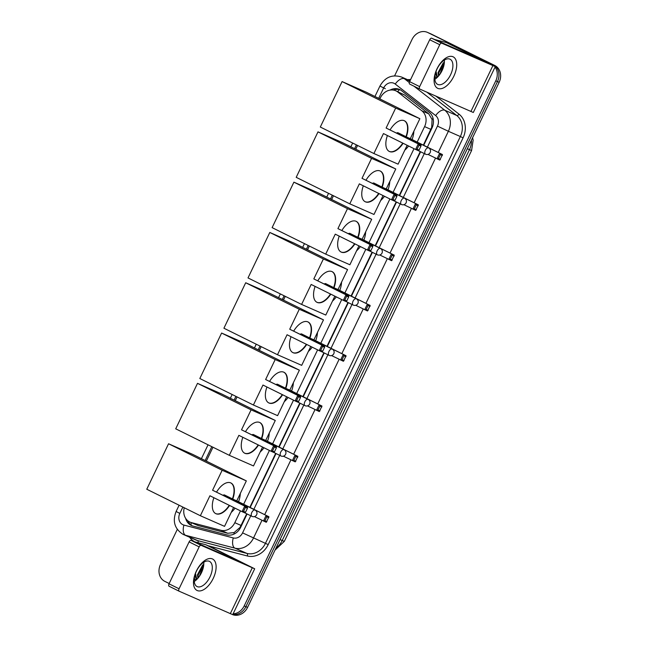 <?xml version="1.0" encoding="UTF-8"?>
<svg xmlns="http://www.w3.org/2000/svg" width="647" height="647" viewBox="0 0 647 647"><rect width="100%" height="100%" fill="white"/><g stroke="black" fill="none" stroke-linecap="round" stroke-linejoin="round"><path stroke-width="0.97" d="M423.364 145.122L431.703 127.354L432.091 119.444L428.718 113.815L404.593 94.996L395.713 90.766A13.158 11.209 -66.3 0 0 380.371 97.843L379.854 98.91M417.178 142.065L424.586 126.602A13.158 11.209 -66.3 0 0 421.876 110.815L397.759 91.987A13.158 11.209 -66.3 0 0 396.101 90.944A13.158 11.209 -66.3 0 0 395.713 90.766M184.258 507.766A13.158 11.209 -66.3 0 0 190 522.113L198.273 525.615L227.744 533.282L234.165 532.546L240.053 527.37L246.733 513.783M249.831 507.321L275.679 453.369M278.784 446.899L299.779 403.073M302.877 396.603L323.88 352.777M326.978 346.307L347.973 302.481M351.07 296.011L372.074 252.184M375.171 245.714L396.174 201.888M399.272 195.418L420.267 151.592M190 522.113A13.158 11.209 -66.3 0 0 191.439 522.606L220.902 530.281A13.158 11.209 -66.3 0 0 234.804 522.703L240.474 510.863M243.644 504.256L269.427 450.449M272.589 443.834L293.52 400.153M296.69 393.546L317.62 349.857M320.783 343.25L341.713 299.561M344.883 292.954L365.814 249.265M368.984 242.657L389.915 198.969M393.077 192.361L414.007 148.673M357.556 145.454L355.761 149.206M333.456 195.75L331.66 199.502M309.355 246.046L307.56 249.799M285.262 296.342L283.467 300.095M261.162 346.638L259.366 350.391M237.069 396.935L235.265 400.687M212.968 447.231L206.32 461.109M495.06 67.094A13.158 11.209 113.7 0 1 495.788 80.826L244.202 605.924L245.884 606.668A13.158 11.209 113.7 0 1 232.823 614.424A13.158 11.209 113.7 0 0 245.884 606.668L497.47 81.562L245.884 606.668L247.566 607.404A13.158 11.209 113.7 0 1 232.613 614.642M394.63 75.796L412.058 39.427A13.158 11.209 113.7 0 1 427.4 32.35A13.158 11.209 113.7 0 1 427.788 32.528L493.103 64.732A13.158 11.209 113.7 0 1 497.47 81.562A13.158 11.209 113.7 0 0 493.103 64.732L429.471 33.272L494.785 65.476A13.158 11.209 113.7 0 1 499.152 82.306L247.566 607.404M427.4 32.35L429.082 33.086A13.158 11.209 113.7 0 1 429.471 33.272A13.158 11.209 113.7 0 0 429.082 33.086L430.765 33.83A13.158 11.209 113.7 0 1 431.153 34.008L494.785 65.476M423.712 145.292L431.961 128.09A13.158 11.209 -66.3 0 0 429.252 112.303L401.512 90.653A13.158 11.209 -66.3 0 0 399.854 89.609A13.158 11.209 -66.3 0 0 399.466 89.432A13.158 11.209 -66.3 0 0 390.036 90.095M393.352 90.07A13.158 11.209 113.7 0 1 400.291 89.836M491.421 63.996A13.158 11.209 113.7 0 1 493.976 65.824M169.174 583.505L164.831 581.362A13.158 11.209 113.7 0 1 160.472 564.532L177.294 529.408M244.202 605.924A13.158 11.209 113.7 0 1 233.114 613.817M185.64 518.344A13.158 11.209 -66.3 0 0 191.48 525.526A13.158 11.209 -66.3 0 0 192.919 526.027L226.806 534.851A13.158 11.209 -66.3 0 0 240.708 527.273L247.081 513.961M250.179 507.491L276.026 453.539M279.132 447.069L300.127 403.243M303.225 396.773L324.228 352.947M327.325 346.477L348.321 302.65M351.426 296.18L372.421 252.354M375.519 245.884L396.522 202.058M399.62 195.588L420.615 151.762M192.337 525.857A13.158 11.209 113.7 0 1 187.937 520.875M434.897 76.297L436.523 78.069A10.967 9.341 113.7 0 1 434.881 76.451M444.384 60.438L443.219 60.883M436.054 71.405L437.421 77.244M435.471 73.281L437.137 77.519M444.327 62.913L438.715 72.909L438.949 75.545M444.384 62.177L443.227 62.921L438.043 72.61L438.504 76.087M439.766 74.478L444.287 63.293M436.984 68.865A17.542 9.187 -63.7 0 1 452.981 56.742A17.542 9.187 -63.7 0 1 453.814 76.257A17.542 9.187 -63.7 0 1 437.825 88.38A17.542 9.187 -63.7 0 1 436.984 68.865M450.587 74.753A14.032 7.352 116.3 0 0 450.069 59.217A14.032 7.352 116.3 0 0 437.121 68.833A14.032 7.352 116.3 0 0 437.631 84.377A14.032 7.352 116.3 0 0 450.587 74.753M444.352 60.082A14.032 7.352 -63.7 0 1 442.087 70.547A14.032 7.352 -63.7 0 1 434.849 79.306M452.73 45.363A2.192 1.868 113.7 0 1 452.868 45.419L495.287 66.617L441.747 43.195A2.192 1.148 116.3 0 0 439.75 44.708L429.697 39.742A2.192 1.148 -63.7 0 1 431.703 38.222L483.422 60.931L446.551 42.645A2.192 1.868 -66.3 0 0 446.244 42.532L434.606 39.499M495.287 66.617L473.313 112.481L419.774 89.06A2.192 1.148 116.3 0 1 419.749 89.043L409.721 84.094A2.192 1.148 -63.7 0 1 409.697 84.078A2.192 1.148 -63.7 0 1 409.616 81.651L429.697 39.742M409.616 81.651L419.668 86.617L439.75 44.708M419.668 86.617A2.192 1.148 116.3 0 0 419.749 89.043L409.697 84.078M194.294 578.467L195.92 580.238A10.967 9.341 113.7 0 1 194.278 578.62M203.781 562.607L202.624 563.052M195.459 573.566L196.825 579.413M194.868 575.45L196.542 579.688M203.732 565.082L198.111 575.078L198.354 577.714M203.789 564.346L202.624 565.09L197.448 574.779L197.901 578.256M199.171 576.639L203.692 565.462M413.87 131.212A24.117 20.542 113.7 0 1 412.074 139.542M408.572 145.987A24.117 20.542 113.7 0 1 404.771 150.209M403.097 143.278A17.105 8.953 -63.7 0 1 389.3 151.447A17.105 8.953 -63.7 0 1 387.416 135.522M383.461 133.565L415.609 149.465L418.261 143.925L386.113 128.033L395.681 108.065L342.093 81.571L320.305 127.038L373.893 153.533L383.461 133.565M417.08 149.19L419.062 150.055L418.431 150.702L415.609 149.465L417.08 149.19L418.973 145.235L418.261 143.925L421.084 145.171L386.113 128.033M390.109 129.853A17.105 8.953 -63.7 0 1 404.464 120.787A17.105 8.953 -63.7 0 1 406.292 136.857M373.893 153.533L398.083 164.168L407.141 145.276M395.681 108.065L419.871 118.7L410.303 138.668L407.481 137.439M419.871 118.7L366.283 92.206L342.093 81.571M418.973 145.235L420.954 146.101L421.084 145.171M419.062 150.055L420.954 146.101M410.303 138.668L442.459 154.56L439.806 160.1L427.966 154.398M407.489 137.423L442.459 154.56M440.429 159.453L438.456 158.58L436.984 158.855L439.637 153.323L440.348 154.633L438.456 158.58M442.33 155.498L440.348 154.633M425.508 154.18A3.51 1.836 -63.7 0 1 425.467 154.164A3.51 1.836 -63.7 0 1 425.346 150.282A3.51 1.836 -63.7 0 1 428.54 147.856A3.51 1.836 -63.7 0 1 428.581 147.872L398.099 132.805A3.51 1.836 116.3 0 0 398.067 132.789A3.51 1.836 116.3 0 0 396.603 133.064M402.766 143.108A17.105 8.953 -63.7 0 1 389.162 151.374A17.105 8.953 -63.7 0 1 389.138 151.358M404.294 120.706A17.105 8.953 -63.7 0 1 405.96 136.687M389.777 181.508A24.117 20.542 113.7 0 1 387.974 189.838M384.48 196.284A24.117 20.542 113.7 0 1 380.679 200.505M379.005 193.574A17.105 8.953 -63.7 0 1 365.207 201.743A17.105 8.953 -63.7 0 1 363.323 185.818M359.36 183.861L391.516 199.761L394.169 194.221L362.013 178.329L371.58 158.361L317.992 131.867L296.205 177.335L349.792 203.829L359.36 183.861M392.988 199.486L394.961 200.352L394.33 200.999L391.516 199.761L392.988 199.486L394.88 195.531L394.169 194.221L396.983 195.467L362.013 178.329M366.008 180.149A17.105 8.953 -63.7 0 1 380.363 171.083A17.105 8.953 -63.7 0 1 382.199 187.153M349.792 203.829L373.99 214.464L383.04 195.572M371.58 158.361L395.77 168.988L386.21 188.956L383.38 187.735M395.77 168.988L342.19 142.502L317.992 131.867M394.88 195.531L396.854 196.397L396.983 195.467M394.961 200.352L396.854 196.397M386.21 188.956L418.358 204.856L415.706 210.396L403.865 204.695M383.388 187.719L418.358 204.856M416.336 209.749L414.355 208.876L412.891 209.151L415.544 203.619L416.256 204.921L414.355 208.876M418.229 205.795L416.256 204.921M401.415 204.476A3.51 1.836 -63.7 0 1 401.375 204.46A3.51 1.836 -63.7 0 1 401.245 200.578A3.51 1.836 -63.7 0 1 404.44 198.152A3.51 1.836 -63.7 0 1 404.48 198.168L374.006 183.101A3.51 1.836 116.3 0 0 373.966 183.085A3.51 1.836 116.3 0 0 372.51 183.36M378.665 193.404A17.105 8.953 -63.7 0 1 365.062 201.67A17.105 8.953 -63.7 0 1 365.037 201.654M380.193 171.002A17.105 8.953 -63.7 0 1 381.859 186.983M365.676 231.804A24.117 20.542 113.7 0 1 363.873 240.126M360.379 246.58A24.117 20.542 113.7 0 1 356.578 250.801M354.904 243.87A17.105 8.953 -63.7 0 1 341.106 252.039A17.105 8.953 -63.7 0 1 339.222 236.115M335.267 234.157L367.415 250.057L370.068 244.517L337.92 228.626L347.488 208.657L293.9 182.163L272.112 227.631L325.7 254.125L335.267 234.157M368.887 249.782L370.86 250.648L370.238 251.295L367.415 250.057L368.887 249.782L370.78 245.828L370.068 244.517L372.89 245.763L337.92 228.626M341.907 230.445A17.105 8.953 -63.7 0 1 356.271 221.379A17.105 8.953 -63.7 0 1 358.098 237.449M325.7 254.125L349.89 264.76L358.939 245.868M347.488 208.657L371.677 219.284L362.11 239.253L359.279 238.031L394.258 255.153L391.605 260.692L379.773 254.991M371.677 219.284L318.089 192.79L293.9 182.163M370.78 245.828L372.761 246.693L372.89 245.763M370.86 250.648L372.761 246.693M362.11 239.253L394.258 255.153M392.236 260.045L390.262 259.172L388.79 259.447L391.443 253.915L392.155 255.217L390.262 259.172M394.128 256.091L392.155 255.217M377.314 254.772A3.51 1.836 -63.7 0 1 377.274 254.756A3.51 1.836 -63.7 0 1 377.144 250.874A3.51 1.836 -63.7 0 1 380.347 248.448A3.51 1.836 -63.7 0 1 380.387 248.464L349.906 233.397A3.51 1.836 116.3 0 0 349.865 233.381A3.51 1.836 116.3 0 0 348.409 233.656M354.572 243.701A17.105 8.953 -63.7 0 1 340.961 251.966A17.105 8.953 -63.7 0 1 340.937 251.95M356.101 221.298A17.105 8.953 -63.7 0 1 357.767 237.279M341.584 282.1A24.117 20.542 113.7 0 1 339.78 290.422M336.286 296.876A24.117 20.542 113.7 0 1 332.477 301.098M330.803 294.167A17.105 8.953 -63.7 0 1 317.006 302.335A17.105 8.953 -63.7 0 1 315.121 286.411M311.167 284.454L343.322 300.354L345.975 294.814L313.819 278.922L323.387 258.954L269.799 232.459L248.011 277.927L301.599 304.422L311.167 284.454M344.786 300.079L346.768 300.944L346.137 301.591L343.322 300.354L344.786 300.079L346.687 296.124L345.975 294.814L348.79 296.051L313.819 278.922M317.814 280.741A17.105 8.953 -63.7 0 1 332.17 271.675A17.105 8.953 -63.7 0 1 333.998 287.745M301.599 304.422L325.789 315.057L334.847 296.164M323.387 258.954L347.576 269.581L338.009 289.549L335.186 288.327L370.165 305.449L367.512 310.981L355.672 305.287M347.576 269.581L293.989 243.086L269.799 232.459M346.687 296.124L348.66 296.989L348.79 296.051M346.768 300.944L348.66 296.989M338.009 289.549L370.165 305.449M368.143 310.342L366.162 309.468L364.69 309.743L367.342 304.211L368.054 305.513L366.162 309.468M370.035 306.387L368.054 305.513M353.213 305.069A3.51 1.836 -63.7 0 1 353.173 305.052A3.51 1.836 -63.7 0 1 353.052 301.17A3.51 1.836 -63.7 0 1 356.246 298.744A3.51 1.836 -63.7 0 1 356.287 298.76L325.805 283.693A3.51 1.836 116.3 0 0 325.773 283.677A3.51 1.836 116.3 0 0 324.309 283.952M330.471 293.997A17.105 8.953 -63.7 0 1 316.868 302.262A17.105 8.953 -63.7 0 1 316.844 302.246M332 271.594A17.105 8.953 -63.7 0 1 333.666 287.575M317.483 332.396A24.117 20.542 113.7 0 1 315.679 340.718M312.186 347.172A24.117 20.542 113.7 0 1 308.384 351.394M306.71 344.463A17.105 8.953 -63.7 0 1 292.913 352.631A17.105 8.953 -63.7 0 1 291.029 336.707M287.066 334.75L319.222 350.65L321.874 345.11L289.719 329.218L299.286 309.25L245.698 282.755L223.919 328.223L277.498 354.718L287.066 334.75M320.694 350.375L322.667 351.24L322.036 351.887L319.222 350.65L320.694 350.375L322.586 346.42L321.874 345.11L324.689 346.347L289.719 329.218M293.714 331.038A17.105 8.953 -63.7 0 1 308.069 321.971A17.105 8.953 -63.7 0 1 309.905 338.041M277.498 354.718L301.696 365.353L310.746 346.46M299.286 309.25L323.484 319.877L313.916 339.845L311.086 338.624L346.064 355.745L343.411 361.277L331.571 355.583M323.484 319.877L269.896 293.382L245.698 282.755M322.586 346.42L324.559 347.285L324.689 346.347M322.667 351.24L324.559 347.285M313.916 339.845L346.064 355.745M344.042 360.638L342.061 359.764L340.597 360.039L343.25 354.507L343.961 355.81L342.061 359.764M345.935 356.683L343.961 355.81M329.121 355.365A3.51 1.836 -63.7 0 1 329.08 355.349A3.51 1.836 -63.7 0 1 328.951 351.467A3.51 1.836 -63.7 0 1 332.146 349.04A3.51 1.836 -63.7 0 1 332.186 349.057L301.712 333.989A3.51 1.836 116.3 0 0 301.672 333.973A3.51 1.836 116.3 0 0 300.216 334.248M306.371 344.293A17.105 8.953 -63.7 0 1 292.767 352.558A17.105 8.953 -63.7 0 1 292.743 352.542M307.899 321.891A17.105 8.953 -63.7 0 1 309.565 337.871M293.382 382.692A24.117 20.542 113.7 0 1 291.579 391.014M288.085 397.468A24.117 20.542 113.7 0 1 284.284 401.69M282.61 394.759A17.105 8.953 -63.7 0 1 268.812 402.927A17.105 8.953 -63.7 0 1 266.928 387.003M262.973 385.046L295.121 400.946L297.774 395.406L265.626 379.514L275.193 359.546L221.606 333.051L199.818 378.519L253.406 405.014L262.973 385.046M296.593 400.671L298.574 401.536L297.943 402.183L295.121 400.946L296.593 400.671L298.485 396.716L297.774 395.406L300.596 396.643L265.626 379.514M269.621 381.334A17.105 8.953 -63.7 0 1 283.976 372.268A17.105 8.953 -63.7 0 1 285.804 388.337M253.406 405.014L277.595 415.649L286.645 396.757M275.193 359.546L299.383 370.173L289.816 390.141L286.993 388.92M299.383 370.173L245.795 343.678L221.606 333.051M298.485 396.716L300.467 397.582L300.596 396.643M298.574 401.536L300.467 397.582M289.816 390.141L321.971 406.041L319.319 411.573L307.479 405.879M286.993 388.904L321.971 406.041M319.942 410.934L317.968 410.061L316.496 410.335L319.149 404.804L319.861 406.106L317.968 410.061M321.842 406.979L319.861 406.106M305.02 405.661A3.51 1.836 -63.7 0 1 304.98 405.645A3.51 1.836 -63.7 0 1 304.85 401.763A3.51 1.836 -63.7 0 1 308.053 399.336A3.51 1.836 -63.7 0 1 308.093 399.353L277.612 384.286A3.51 1.836 116.3 0 0 277.571 384.269A3.51 1.836 116.3 0 0 276.115 384.544M268.667 402.855A17.105 8.953 -63.7 0 1 268.651 402.838A17.105 8.953 -63.7 0 0 282.278 394.589M283.807 372.187A17.105 8.953 -63.7 0 1 285.473 388.168M269.289 432.989A24.117 20.542 113.7 0 1 267.486 441.311M263.992 447.764A24.117 20.542 113.7 0 1 260.191 451.978M258.509 445.055A17.105 8.953 -63.7 0 1 244.712 453.223A17.105 8.953 -63.7 0 1 242.827 437.299M238.872 435.342L271.028 451.242L273.681 445.702L241.525 429.81L251.093 409.842L197.505 383.347L175.717 428.815L229.305 455.31L238.872 435.342M272.492 450.967L274.474 451.832L273.843 452.479L271.028 451.242L272.492 450.967L274.393 447.012L273.681 445.702L276.495 446.94L241.525 429.81M245.52 431.63A17.105 8.953 -63.7 0 1 259.876 422.564A17.105 8.953 -63.7 0 1 261.703 438.634M229.305 455.31L253.495 465.945L262.553 447.053M251.093 409.842L275.282 420.469L265.715 440.437L262.892 439.216M275.282 420.469L221.695 393.974L197.505 383.347M274.393 447.012L276.366 447.878L276.495 446.94M274.474 451.832L276.366 447.878M265.715 440.437L297.871 456.337L295.218 461.869L283.378 456.175M262.9 439.2L297.871 456.337M295.849 461.23L293.867 460.357L292.395 460.632L295.048 455.1L295.76 456.402L293.867 460.357M297.741 457.275L295.76 456.402M280.919 455.957A3.51 1.836 -63.7 0 1 280.887 455.941A3.51 1.836 -63.7 0 1 280.758 452.051A3.51 1.836 -63.7 0 1 283.952 449.633A3.51 1.836 -63.7 0 1 283.993 449.649L253.519 434.582A3.51 1.836 116.3 0 0 253.478 434.566A3.51 1.836 116.3 0 0 252.023 434.841M244.574 453.143A17.105 8.953 -63.7 0 1 244.55 453.135A17.105 8.953 -63.7 0 0 258.177 444.885M259.706 422.483A17.105 8.953 -63.7 0 1 261.372 438.464M240.336 493.41A24.117 20.542 113.7 0 1 238.541 501.732M235.039 508.178A24.117 20.542 113.7 0 1 231.238 512.4M229.564 505.469A17.105 8.953 -63.7 0 1 215.766 513.637A17.105 8.953 -63.7 0 1 213.882 497.721M209.927 495.764L242.075 511.656L244.728 506.124L212.58 490.224L222.147 470.256L168.56 443.761L146.772 489.237L200.36 515.732L209.927 495.764M243.547 511.381L245.528 512.254L244.898 512.893L242.075 511.656L243.547 511.381L245.439 507.426L244.728 506.124L247.55 507.361L212.58 490.224M216.575 492.043A17.105 8.953 -63.7 0 1 230.93 482.977A17.105 8.953 -63.7 0 1 232.758 499.047M200.36 515.732L224.549 526.359L233.599 507.466M222.147 470.256L246.337 480.891L236.77 500.859L233.947 499.638M246.337 480.891L192.749 454.396L168.56 443.761M245.439 507.426L247.421 508.299L247.55 507.361M245.528 512.254L247.421 508.299M236.77 500.859L268.926 516.751L266.273 522.291L254.433 516.589M233.955 499.621L268.926 516.751M266.896 521.644L264.922 520.778L263.45 521.053L266.103 515.513L266.815 516.824L264.922 520.778M268.796 517.689L266.815 516.824M251.974 516.379A3.51 1.836 -63.7 0 1 251.934 516.355A3.51 1.836 -63.7 0 1 251.804 512.473A3.51 1.836 -63.7 0 1 255.007 510.046A3.51 1.836 -63.7 0 1 255.047 510.071L224.566 494.995A3.51 1.836 116.3 0 0 224.525 494.979A3.51 1.836 116.3 0 0 223.069 495.262M215.621 513.564A17.105 8.953 -63.7 0 1 215.605 513.556A17.105 8.953 -63.7 0 0 229.232 505.307M230.761 482.897A17.105 8.953 -63.7 0 1 232.427 498.886M196.389 571.026A17.542 9.187 -63.7 0 1 212.378 558.911A17.542 9.187 -63.7 0 1 213.219 578.426A17.542 9.187 -63.7 0 1 197.222 590.541A17.542 9.187 -63.7 0 1 196.389 571.026M209.984 576.922A14.032 7.352 116.3 0 0 209.474 561.386A14.032 7.352 116.3 0 0 196.526 571.002A14.032 7.352 116.3 0 0 197.036 586.546A14.032 7.352 116.3 0 0 209.984 576.922M203.756 562.251A14.032 7.352 -63.7 0 1 201.484 572.716A14.032 7.352 -63.7 0 1 194.254 581.475M212.135 547.532A2.192 1.868 113.7 0 1 212.265 547.588L254.692 568.786L201.152 545.356A2.192 1.148 116.3 0 0 199.147 546.877L189.102 541.903A2.192 1.148 -63.7 0 1 191.1 540.391L242.827 563.1L205.956 544.814A2.192 1.868 -66.3 0 0 205.649 544.701L194.011 541.668M254.692 568.786L232.718 614.65L179.17 591.229A2.192 1.148 116.3 0 1 179.146 591.212L169.126 586.263A2.192 1.148 -63.7 0 1 169.102 586.247A2.192 1.148 -63.7 0 1 169.021 583.82L189.102 541.903M169.021 583.82L179.065 588.786L199.147 546.877M179.065 588.786A2.192 1.148 116.3 0 0 179.146 591.212L169.102 586.247M404.593 94.996L397.759 91.987M191.067 525.008A13.158 6.826 -75.4 0 1 191.253 522.663M432.188 127.588L431.703 127.354M432.091 119.444A13.158 6.737 -52 0 1 433.069 118.377M240.538 527.612L240.053 527.37M397.606 91.599A13.158 6.737 -52 0 1 399.62 89.642M233.931 534.115A13.158 6.826 -75.4 0 1 234.165 532.546M428.718 113.815L421.876 110.815M430.91 129.384L424.586 126.602M241.129 525.485L234.804 522.703M227.744 533.282L220.902 530.281M198.273 525.615L191.439 522.606M284.324 541.361L282.197 540.528L469.471 149.667L471.59 150.5L284.324 541.361L274.999 550.144M276.034 547.985A17.542 14.938 -66.3 0 0 282.197 540.528L280.062 539.582M467.328 148.729L469.471 149.667A17.542 14.938 -66.3 0 0 471.445 140.14M431.153 34.008L427.788 32.528M499.152 82.306L495.788 80.826M427.4 147.12L437.461 126.116A8.767 7.473 -66.3 0 0 435.657 115.587L395.252 84.061A8.767 7.473 -66.3 0 0 394.152 83.366A8.767 7.473 -66.3 0 0 383.663 87.96L378.689 98.336M383.663 87.96L379.959 86.019C385.062 77.114 392.284 74.13 401.625 77.058A17.542 14.938 113.7 0 1 402.151 77.3A17.542 14.938 113.7 0 1 404.359 78.691L409.875 81.118M182.858 507.078L179.817 513.419A8.767 7.473 -66.3 0 0 182.729 524.636A8.767 7.473 -66.3 0 0 183.95 525.089L233.3 537.94A8.767 7.473 -66.3 0 0 242.568 532.885L250.769 515.78M261.97 520.317L253.478 538.045A17.542 14.938 113.7 0 1 234.942 548.155L185.584 535.304A17.542 14.938 113.7 0 1 183.667 534.64A17.542 14.938 113.7 0 1 183.141 534.398M179.114 505.226L176.113 511.478C172.312 521.28 174.625 528.906 183.044 534.349L195.653 539.905A17.542 14.938 -66.3 0 0 197.578 540.577L185.584 535.304A8.767 4.553 -75.4 0 1 183.95 525.089M407.618 79.694A19.733 16.806 113.7 0 1 410.602 79.589M436.021 96.201L459.03 114.155A19.733 16.806 113.7 0 1 463.082 137.835L268.19 544.612A19.733 16.806 113.7 0 1 247.34 555.975L208.132 545.769M194.796 541.879A19.733 16.806 113.7 0 1 189.66 537.269M413.959 86.18L444.764 110.225L456.75 115.498L426.883 92.181M435.657 115.587A8.767 4.489 -52 0 1 444.764 110.225A17.542 14.938 113.7 0 1 448.371 131.276L460.357 136.541A17.542 14.938 -66.3 0 0 456.75 115.498A2.192 1.124 128 0 0 459.03 114.155M395.252 84.061A8.767 4.489 -52 0 1 404.359 78.691L409.308 82.557M233.3 537.94A8.767 4.553 -75.4 0 0 234.942 548.155L246.936 553.42A17.542 14.938 -66.3 0 0 265.464 543.318L460.357 136.541L463.082 137.835M198.087 542.728A2.192 1.14 104.6 0 0 197.578 540.577L246.936 553.42A2.192 1.14 104.6 0 1 247.34 555.975M242.568 532.885L268.19 544.612M437.461 126.116L448.371 131.276L438.213 152.466M435.504 158.127L414.12 202.762M411.403 208.423L390.02 253.058M387.31 258.719L365.927 303.354M363.21 309.015L341.826 353.65M339.117 359.311L317.726 403.946M315.016 409.608L293.633 454.243M290.915 459.904L264.68 514.656M356.392 144.879L354.596 148.632M332.291 195.176L330.496 198.928M308.198 245.472L306.395 249.224M284.098 295.768L282.302 299.521M259.997 346.064L258.202 349.817M235.904 396.36L234.101 400.113M211.804 446.656L205.156 460.527M253.867 509.31L279.714 455.359M282.812 448.889L303.815 405.062M306.913 398.592L327.908 354.766M331.005 348.304L352.008 304.47M355.106 298.008L376.109 254.174M379.207 247.712L400.202 203.878M403.299 197.416L424.303 153.59M176.113 511.478L179.817 513.419M383.121 87.531L385.345 88.696M470.887 111.527L492.868 65.662M452.868 45.419L446.551 42.645M431.703 38.222L441.747 43.195M230.292 613.696L252.265 567.823M212.265 547.588L205.956 544.814M191.1 540.391L201.152 545.356M471.59 150.5L473.143 140.132L472.601 137.722M401.625 77.058L410.044 80.762M379.959 86.019L374.945 96.484M352.647 143.027L350.852 146.78M328.547 193.324L326.751 197.076M304.446 243.62L302.65 247.372M280.353 293.916L278.558 297.669M256.252 344.212L254.457 347.965M232.16 394.508L230.356 398.261M208.059 444.804L201.411 458.674M452.795 45.387L446.487 42.613M418.447 150.686L425.467 154.164A3.51 3.51 0 0 0 430.19 152.538A3.51 3.51 0 0 0 428.581 147.872M394.346 200.982L401.375 204.46A3.51 3.51 0 0 0 406.09 202.834A3.51 3.51 0 0 0 404.48 198.168M370.246 251.279L377.274 254.756A3.51 3.51 0 0 0 381.997 253.131A3.51 3.51 0 0 0 380.387 248.464M346.153 301.575L353.173 305.052A3.51 3.51 0 0 0 357.896 303.419A3.51 3.51 0 0 0 356.287 298.76M322.052 351.871L329.08 355.349A3.51 3.51 0 0 0 333.795 353.715A3.51 3.51 0 0 0 332.186 349.057M297.952 402.167L304.98 405.645A3.51 3.51 0 0 0 309.703 404.011A3.51 3.51 0 0 0 308.093 399.353M273.859 452.463L280.887 455.941A3.51 3.51 0 0 0 285.602 454.307A3.51 3.51 0 0 0 283.993 449.649M244.906 512.885L251.934 516.355A3.51 3.51 0 0 0 256.657 514.729A3.51 3.51 0 0 0 255.047 510.071M212.2 547.556L205.892 544.782"/></g></svg>
